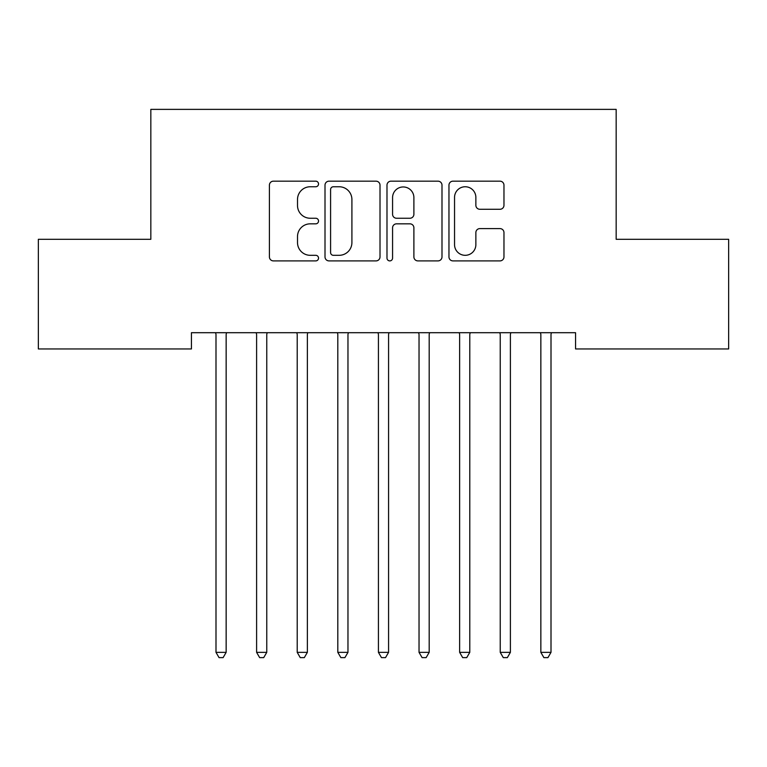 <?xml version="1.0" encoding="UTF-8"?>
<svg xmlns="http://www.w3.org/2000/svg" width="767" height="767" viewBox="0 0 767 767"><rect width="100%" height="100%" fill="white"/><g stroke="black" fill="none" stroke-linecap="round" stroke-linejoin="round"><path stroke-width="1.15" d="M318.535 183.965A2.79 2.79 0 0 0 315.745 181.175L273.397 181.175A3.988 3.988 0 0 0 269.409 185.163L269.409 256.907A3.988 3.988 0 0 0 273.397 260.895L315.745 260.895A2.79 2.79 0 0 0 318.535 258.105A2.79 2.79 0 0 0 315.745 255.315L310.261 255.315A12.751 12.751 0 0 1 297.51 242.554L297.51 236.581A12.751 12.751 0 0 1 310.261 223.83L315.745 223.83A2.79 2.79 0 0 0 318.535 221.04A2.79 2.79 0 0 0 315.745 218.25L310.261 218.25A12.751 12.751 0 0 1 297.51 205.489L297.51 199.516A12.751 12.751 0 0 1 310.261 186.755L315.745 186.755A2.79 2.79 0 0 0 318.535 183.965M499.979 209.276A3.988 3.988 0 0 0 503.967 205.288L503.967 185.163A3.988 3.988 0 0 0 499.979 181.175L452.952 181.175A3.988 3.988 0 0 0 448.963 185.163L448.963 256.907A3.988 3.988 0 0 0 452.952 260.895L499.979 260.895A3.988 3.988 0 0 0 503.967 256.907L503.967 232.593A3.988 3.988 0 0 0 499.979 228.604L479.854 228.604A3.988 3.988 0 0 0 475.866 232.593L475.866 244.654A10.661 10.661 0 0 1 465.205 255.315A10.661 10.661 0 0 1 454.543 244.654L454.543 197.416A10.661 10.661 0 0 1 465.205 186.755A10.661 10.661 0 0 1 475.866 197.416L475.866 205.288A3.988 3.988 0 0 0 479.854 209.276L499.979 209.276M575.566 332.705L191.434 332.705L191.434 348.947L38.35 348.947L38.35 239.304L150.831 239.304L150.831 109.374L616.169 109.374L616.169 239.304L728.65 239.304L728.65 348.947L575.566 348.947L575.566 332.705M380.01 185.163A3.988 3.988 0 0 0 376.031 181.175L328.995 181.175A3.988 3.988 0 0 0 325.007 185.163L325.007 256.907A3.988 3.988 0 0 0 328.995 260.895L376.031 260.895A3.988 3.988 0 0 0 380.01 256.907L380.01 185.163M390.969 181.175L438.005 181.175A3.988 3.988 0 0 1 441.993 185.163L441.993 256.907A3.988 3.988 0 0 1 438.005 260.895L417.881 260.895A3.988 3.988 0 0 1 413.892 256.907L413.892 227.809A3.988 3.988 0 0 0 409.904 223.83L396.549 223.83A3.988 3.988 0 0 0 392.57 227.809L392.57 258.105A2.79 2.79 0 0 1 389.78 260.895A2.79 2.79 0 0 1 386.99 258.105L386.99 185.163A3.988 3.988 0 0 1 390.969 181.175M333.377 186.755A2.79 2.79 0 0 0 330.587 189.545L330.587 252.525A2.79 2.79 0 0 0 333.377 255.315L339.158 255.315A12.751 12.751 0 0 0 351.909 242.554L351.909 199.516A12.751 12.751 0 0 0 339.158 186.755L333.377 186.755M413.892 197.618A10.661 10.661 0 0 0 403.231 186.956A10.661 10.661 0 0 0 392.57 197.618L392.57 214.261A3.988 3.988 0 0 0 396.549 218.25L409.904 218.25A3.988 3.988 0 0 0 413.892 214.261L413.892 197.618M215.709 333.3A4.065 4.065 -179.2 0 1 215.997 334.815A4.065 4.065 179.6 0 0 215.709 333.3L215.469 332.705M226.687 332.705L226.447 333.3A4.065 4.065 179.6 0 0 226.15 334.815L226.15 652.353L215.997 652.353L215.997 334.815M226.15 652.353L223.111 657.626L219.046 657.626L215.997 652.353M267.29 332.705L267.05 333.3A4.065 4.065 179.6 0 0 266.763 334.815L266.763 652.353L256.609 652.353L256.609 334.815A4.065 4.065 179.6 0 0 256.312 333.3L256.073 332.705M266.763 652.353L263.714 657.626L259.649 657.626L256.609 652.353M307.893 332.705L307.653 333.3A4.065 4.065 179.6 0 0 307.366 334.815L307.366 652.353L297.212 652.353L297.212 334.815A4.065 4.065 179.6 0 0 296.915 333.3L296.676 332.705M307.366 652.353L304.317 657.626L300.261 657.626L297.212 652.353M348.506 332.705L348.266 333.3A4.065 4.065 179.6 0 0 347.969 334.815L347.969 652.353L337.816 652.353L337.816 334.815A4.065 4.065 179.6 0 0 337.528 333.3L337.288 332.705M347.969 652.353L344.92 657.626L340.864 657.626L337.816 652.353M389.109 332.705L388.869 333.3A4.065 4.065 179.6 0 0 388.572 334.815L388.572 652.353L378.428 652.353L378.428 334.815A4.065 4.065 179.6 0 0 378.131 333.3L377.891 332.705M388.572 652.353L385.533 657.626L381.467 657.626L378.428 652.353M418.734 333.3A4.065 4.065 -179.2 0 1 419.031 334.815A4.065 4.065 179.6 0 0 418.734 333.3L418.494 332.705M429.712 332.705L429.472 333.3A4.065 4.065 179.6 0 0 429.184 334.815L429.184 652.353L419.031 652.353L419.031 334.815M429.184 652.353L426.136 657.626L422.08 657.626L419.031 652.353M459.347 333.3A4.065 4.065 -179.2 0 1 459.634 334.815A4.065 4.065 179.6 0 0 459.347 333.3L459.107 332.705M470.324 332.705L470.085 333.3A4.065 4.065 179.6 0 0 469.788 334.815L469.788 652.353L459.634 652.353L459.634 334.815M469.788 652.353L466.739 657.626L462.683 657.626L459.634 652.353M499.95 333.3A4.065 4.065 -179.2 0 1 500.237 334.815A4.065 4.065 179.6 0 0 499.95 333.3L499.71 332.705M510.927 332.705L510.688 333.3A4.065 4.065 179.6 0 0 510.391 334.815L510.391 652.353L500.237 652.353L500.237 334.815M510.391 652.353L507.351 657.626L503.286 657.626L500.237 652.353M540.553 333.3A4.065 4.065 -179.2 0 1 540.85 334.815A4.065 4.065 179.6 0 0 540.553 333.3L540.313 332.705M551.531 332.705L551.291 333.3A4.065 4.065 179.6 0 0 551.003 334.815L551.003 652.353L540.85 652.353L540.85 334.815M551.003 652.353L547.954 657.626L543.889 657.626L540.85 652.353"/></g></svg>
